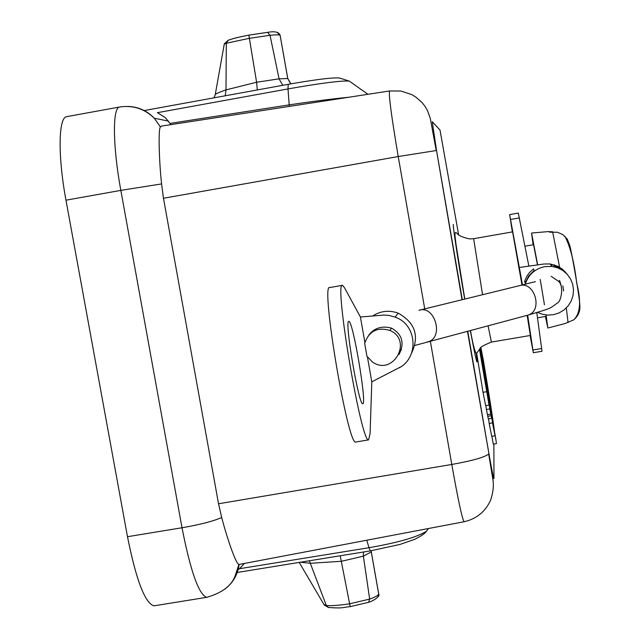 <?xml version="1.0" encoding="UTF-8"?>
<svg xmlns="http://www.w3.org/2000/svg" width="640" height="640" viewBox="0 0 640 640"><rect width="100%" height="100%" fill="white"/><g stroke="black" fill="none" stroke-linecap="round" stroke-linejoin="round"><path stroke-width="0.96" d="M282.76 85.304L279.064 78.84L270.032 35.288L249.04 38.384L226.312 43.256L225.992 89.88L256.6 82.256L279.064 78.84L287.776 78.528L280.096 35.192C279.056 34.704 275.704 34.736 270.032 35.288L267.568 32.36L248.888 35.12M228.288 40.184L226.312 43.256L224.256 44.176L215.248 94.56M213.992 97.832L215.192 94.848C214.712 94.264 218.312 92.608 225.992 89.872L225.248 95.784M366.808 540.216L368.96 547.704L239.464 568.72L244.44 563.448M378.728 594.056L378.704 594.12C378.04 595.584 375.024 597.24 369.656 599.096L349.272 603.888C338.736 605.416 331.088 605.96 326.32 605.504L310.304 563.28L341.512 561.28L363.384 556.16L371.296 551.896L378.728 594.056L377.864 596.952M368.376 602.36L350.104 606.664C342.344 607.24 344.6 608.616 328.56 607.496L326.32 605.504L323.88 604.4M300.392 562.232L310.304 563.288L309.384 560.776M66.952 116.616L66.608 116.68C58.376 117.528 57.776 156.248 65.976 200.192L127.488 536.72C136.168 580.08 144.976 603.12 153.912 605.848L154.736 605.712M161.52 126.088L160.424 126.992C158.312 128.192 158.84 158.376 161.576 183.912L163.472 198.256L218.536 503.768L221.688 517.504C228.024 541.688 236.632 565.168 238.952 564.344L239.144 564.416C237.752 574.704 232.952 582.976 224.736 589.224M237.496 570.144L239.456 568.728M537.48 264.912L533.56 244.712L524.944 246.192M464.808 299.064L456.048 244.624C454.568 232.816 454.8 234.464 455.448 232.496C458.12 232.696 455.088 235.52 469.456 238.912L473.64 238.688L512.592 231.88L522 285.04M488.08 325.768L491.392 342.08L530.36 335.464L527.144 315.376M480.896 347.712C486.712 382.584 490.576 407.64 492.512 422.896L495.032 435.8C493.376 421.976 489.472 396.744 483.32 360.112L480.912 347.696M492.512 422.896L489.176 423.456L491.72 436.352L495.032 435.8M489.176 423.456L488.592 418.848M479.504 349.344L489.032 405.112L480.024 348.696M489.032 405.112L485.664 405.672L483.024 392.312L486.424 391.744M483.024 392.312L476.696 353.472M489.792 408.928L491.64 418.344L488.464 400.04L489.792 408.928L486.432 409.496L485.816 405.648M491.136 415.752L487.784 416.312L488.296 418.896L491.64 418.344M487.784 416.312L487.544 414.648M486.432 409.496L487.456 414.664L490.808 414.104M487.048 391.288L489.752 406.04L486.032 384.672L487.648 393.648L486.76 391.336M485.096 378.6L487.64 392.392L485.096 378.6L484.696 378.672M483.88 370.72L486.84 387.208L485 375.952L483.88 370.72L483.44 370.8M483.984 374.232L484.408 374.16M483.92 369.384L483.56 367.152L483.992 369.368M482.8 363.752L484.992 375.544L481.896 357.896L483.184 365.24L482.8 363.752L482.336 363.824M481.952 361.376L482.424 361.296M481.432 357.976L481.896 357.896M483.192 369.28L483.816 369.176M482.992 367.976L483.44 367.896M482.056 357.2L481.352 353.352L482.056 357.2M480.416 348.24L483.08 362.872L480.496 348.152M480.272 350.392L480.792 350.304M481.248 356.776L481.712 356.696M480.68 353.08L481.144 353M480.568 348.072L481.688 353.848L480.672 347.952M495.84 439.072L495.968 439.896L495.816 439.08M495.856 439.432L495.28 436L495.808 439.44M496.208 441.64L495.12 434.992L496.208 441.64M496.344 442.552L494.928 433.84L496.344 442.552M496.576 443.576L493.288 444.128L491.88 436.32M170.952 124.632L165.152 117.472L157.384 112.68L288 88.92C320.24 83.24 340.648 80.616 349.24 81.056L350.232 81.76M348.504 97.288C331.624 98.944 311.888 101.472 289.296 104.856L170.224 123.384M564.936 323.576L573.672 319.88C578.552 315.816 580.568 310.656 579.72 304.384C580.064 300.64 571.752 251.672 569.68 245.288L567.28 239.112L562.656 234.472L557.392 232.248L549.48 232.2L549.184 231.52L531.552 233.032L533.104 244.776M545.392 316.456L547.848 328.032L546.072 314.968M544.448 304.8L543.784 300.72M543.704 300.248L540.192 279.4M537.664 264.888L531.552 233.032M549.376 231.88L552.248 231.64M537.592 312.392L542.08 314.168L547.776 315.104L553.536 314.68L559.048 312.936L564.008 309.96L568.128 305.92L571.192 301.032L573.024 295.568L573.52 289.832L572.656 284.152L570.48 278.824L567.104 274.16L562.72 270.408L557.584 267.784L551.96 266.432L544.824 266.624C534.92 268.768 528.408 274.632 525.28 284.216M565.624 272.392L562.208 269.024L558.168 266.4L550.112 263.944L543.992 264L519.52 267.456L531.448 265.752M554.624 264.928L550.936 265.056M561.2 285.864L559.68 280.776M536.784 312.632L542.008 351.264L533.328 352.728L530.112 335.504M512.352 231.928L509.632 214.592L518.304 213.072L528.808 265.848M566.536 273.496L560.256 267.864L554.448 265.272L555.576 266.712L562.128 269.76L567.48 274.584M533.48 268.896L529.392 272.656L526.816 276.28L524.616 281.36L525.192 283.096L528.656 276.016L534.216 270.4L533.48 268.896M527.664 315.232L533.328 352.728M509.632 214.592L522.504 284.912M553.72 266.712L554.064 265.808M525.568 281.96L524.616 281.36M559.344 280.432L560.552 284.44M401.32 349.952L400.168 351.168M364.888 342.504L360.416 317L384.144 315.056L389.24 315.472L395.152 317.152C415.992 324.104 419.216 354.552 401.496 366.496L371.8 381.832L367.44 357M368.912 334.896C374.56 327.84 382.104 325.592 391.544 328.152C402.264 334.248 404.76 343.032 399.04 354.496M348.6 321.44L348.792 321.352C352.816 319.632 367.36 405.712 362.704 403.736C358.92 405.776 344.616 322.304 348.6 321.44M366.944 356.224L364.688 343.408C368.936 331.104 377.336 326.784 389.888 330.448C413.288 340.192 393.136 376.64 372.488 362.032L366.944 356.224M360.416 317L344.4 287.536L342.504 285.336C333.8 280.776 361.28 443.664 368.6 439.88L370.088 433.56L371.8 381.832M372.616 316.024C380.632 310.88 389.152 309.92 398.16 313.136C415.504 322.84 419.784 336.56 411.008 354.296M401.496 366.496L394.536 370.088M342.408 285.352L329.688 287.56C320.384 283.104 347.808 445.912 355.736 442.024L356.064 441.968M228.944 40.016C232.936 38.528 239.56 36.904 248.816 35.136M257.312 89.944L256.6 82.256L248.84 35.112L267.568 32.36C274.744 31.04 278.92 31.984 280.096 35.192L287.736 78.512L290.712 83.864M280.216 35.688L277.256 32.368M290.896 83.832L287.776 78.528M428.376 528.528L426.44 531.256C425.216 533.352 421.192 536.088 414.36 539.464L400.072 544.408L370.352 550.888L368.96 547.704C397.952 542.656 417.112 537.168 426.44 531.256L428.424 528.52M363.424 552.008L363.384 556.16L369.656 599.096L368.624 602.28C372.832 601.248 380.728 596.224 378.704 594.12L371.072 550.768M340.216 555.776L350.176 606.592M371.296 551.896L371.176 550.752M127.488 536.72L182.008 527.76L120.84 190.376C112.704 146.312 112.384 107.672 119.56 107.016L119.872 106.96M65.976 200.192L120.84 190.376L161.576 183.912M160.424 126.992L154.296 118.216C147.088 110.768 138.36 106.832 128.112 106.424M221.688 517.504C213.328 521.208 200.096 524.624 182.008 527.76C190.552 571.24 198.752 594.44 206.624 597.344L207.368 597.216M218.536 503.768L451.784 464.456L430.344 341.16M424.728 308.888L398.232 156.536C391.52 116.928 388.616 95.072 389.528 90.968L389.592 90.96M163.472 198.256L398.232 156.536L436.216 150.544L430.288 118.32L427.504 110.64L424.88 106.144L422.072 102.584L415.88 97.104L411.776 94.624L400.904 91.032L389.528 90.968L161.392 126.104M464.24 521.72L464.096 521.752C462.112 518.616 458.008 499.52 451.784 464.456C472.544 460.72 484.848 457.24 488.68 454L492.768 478.792C493.992 485.072 493.248 492.264 490.552 500.368C485.192 511.816 476.376 518.944 464.096 521.752L239.264 564.424M236.656 572.56L370.424 550.88M473.64 238.688L482.56 294.712M491.392 342.08L491.408 342.08C483.368 345.344 479.584 347.544 480.048 348.672L476.248 353.752C474.416 350.2 472.496 342.44 470.488 330.456M476.344 353.736C478.32 369.912 476.304 362.168 470.312 330.504M464.68 299.096C457.904 260.176 452.464 224.016 453.384 224.448M458.624 234.728L440.016 130.064L432.264 121.728L436.536 150.576L462.312 299.672M467.76 331.184L488.896 453.456C491.976 470.992 493.664 479.368 493.952 478.6L493.888 444.024M488.896 453.456L467.464 331.264M436.536 150.576L462.016 299.744M144.184 110.552L288.2 84.32L288 88.92L289.312 106.408M568.072 322.608L566.304 307.944M563.64 290.992L562.8 285.88M559.6 267.2L552.64 231.936M532.96 349.984L541.72 348.504M510.608 219.456L519.392 217.92M525.392 282.456L525.152 281.736M400.248 350.824L401.432 349.624M426.904 342.08L428.304 341.704C444.28 337.152 434.616 304.704 418.96 310.304L519.152 285.744C534.4 280.36 543.504 310.712 527.96 315.136L414.976 345.4M224.312 43.832L228.232 40.208M228.296 40.176C238.984 36.944 232.672 38.512 248.84 35.112M323.84 604.32L299.2 562.424M328.448 607.472L324.224 605.032M66.608 116.68L119.56 107.016C132.936 105 144.512 108.728 154.296 118.216L168.64 121.152M238.952 564.344L234.904 576.528C231.056 586.136 221.632 593.072 206.624 597.344L153.912 605.848M537.496 317.808L545.832 316.384M288.2 84.32C323.248 78.28 332.424 77.736 339.24 77.952L349.24 81.056L367.944 94.296M564.912 236.256C570.36 246.768 574.288 262.392 576.712 283.128C581.344 301.48 580.328 313.736 573.672 319.88M564.976 323.56L547.848 328.032M551.96 266.432L550.112 263.944M529.672 266.024L543.992 264M551.176 276.32L558.176 281.04C564.104 284.896 561.464 301.616 557.304 303.064C548.92 308.984 553.24 307.568 527.96 315.136M520.2 285.488L535.44 281.632M398.16 313.136L395.256 316.96M355.736 442.024L368.6 439.88M398.872 367.848L400.064 367.44M391.544 328.152L389.88 330.44"/></g></svg>
